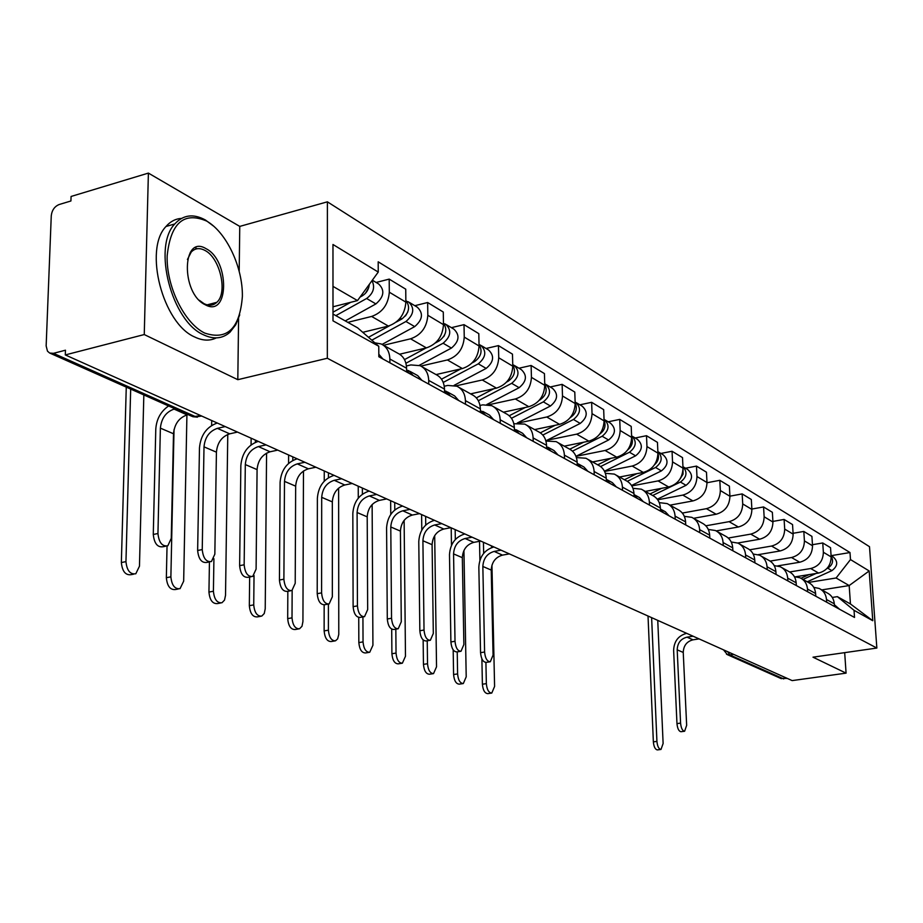 <?xml version="1.0" encoding="UTF-8"?>
<svg xmlns="http://www.w3.org/2000/svg" width="923" height="923" viewBox="0 0 923 923"><rect width="100%" height="100%" fill="white"/><g stroke="black" fill="none" stroke-linecap="round" stroke-linejoin="round"><path stroke-width="1.38" d="M148.395 173.097L144.253 334.553L65.291 354.928L792.153 680.597L846.079 673.144L813.001 657.176L876.85 648.05L869.501 546.693L327.388 201.825L239.761 226.4L148.395 173.097L71.083 196.461L70.909 200.983L59.153 204.525C54.561 206.44 51.93 210.202 51.261 215.809L46.15 345.94L47.477 351.167L49.68 353.059L53.476 353.324L195.861 416.804L201.676 416.042M144.253 334.553L237.811 379.688L327.33 358.251L876.85 648.05M65.291 354.928L65.464 350.209L53.476 353.324M846.079 673.144L844.683 652.653M787.296 678.428L780.685 678.382M796.018 576.725L818.586 573.056C826.708 570.887 830.896 565.499 831.162 556.915L830.538 547.697L822.751 542.966L823.362 552.254C823.097 560.907 818.874 566.33 810.694 568.533L789.719 571.96M813.751 587.34L819.197 588.459C823.547 590.662 825.981 594.343 826.5 599.512L834.311 603.815C833.804 598.681 831.381 595.023 827.043 592.843L820.847 589.382M834.311 603.815L834.496 606.469M812.459 544.697L822.751 542.966M826.5 599.512L826.673 602.188M777.731 565.88L799.722 562.234C807.983 559.996 812.252 554.504 812.528 545.758L811.917 536.367L803.818 531.44L804.418 540.901C804.129 549.716 799.826 555.254 791.519 557.527L770.151 561.092M815.805 596.223L815.62 593.524C815.113 588.297 812.667 584.582 808.271 582.367L801.775 578.733M793.088 533.286L803.818 531.44M794.38 576.679L800.103 577.81C804.521 580.025 806.979 583.774 807.487 589.036L807.66 591.77M758.268 554.654L780.108 550.962C788.484 548.666 792.834 543.059 793.134 534.14L792.545 524.576L784.1 519.441L784.7 529.087C784.377 538.063 780.004 543.728 771.559 546.058L749.672 549.796M796.341 585.563L796.168 582.805C795.672 577.486 793.192 573.702 788.738 571.464L781.919 567.657M772.909 521.414L784.1 519.441M774.201 565.591L780.223 566.71C784.7 568.96 787.192 572.768 787.7 578.144L787.873 580.925M737.742 543.012L759.664 539.228C768.19 536.863 772.609 531.129 772.943 522.037L772.366 512.3L763.563 506.946L764.14 516.776C763.806 525.937 759.341 531.717 750.757 534.117L728.259 538.04M776.07 574.452L775.908 571.649C775.401 566.214 772.897 562.372 768.374 560.099L761.221 556.108M751.876 509.046L763.563 506.946M753.168 554.042L759.514 555.15C764.059 557.434 766.575 561.311 767.071 566.78L767.244 569.618M716.179 530.91L738.365 526.998C747.019 524.552 751.53 518.691 751.887 509.427L751.322 499.493L742.161 493.909L742.715 503.935C742.346 513.28 737.789 519.188 729.078 521.668L705.83 525.81M754.933 562.868L754.772 560.007C754.276 554.469 751.737 550.558 747.157 548.25L739.646 544.062M729.92 496.17L742.161 493.909M731.224 541.997L737.904 543.093C742.519 545.401 745.069 549.347 745.565 554.931L745.726 557.827M693.542 518.322L716.133 514.238C724.936 511.711 729.539 505.723 729.931 496.274L729.378 486.144L719.813 480.318L720.344 490.528C719.94 500.07 715.302 506.116 706.441 508.677L682.339 513.061M732.874 550.789L732.724 547.858C732.239 542.216 729.666 538.224 725.016 535.894L717.125 531.486M707.006 482.729L719.813 480.318M708.287 529.444L715.348 530.494C720.032 532.848 722.617 536.863 723.101 542.562L723.251 545.505M669.96 505.158L692.931 500.924C701.884 498.305 706.568 492.178 706.995 482.533L706.464 472.195L696.461 466.103L696.98 476.533C696.542 486.271 691.812 492.455 682.801 495.097L657.684 499.781M709.833 538.155L709.683 535.167C709.21 529.41 706.603 525.349 701.884 522.983L693.577 518.345M685.489 468.215L696.461 466.103M684.324 516.326L691.789 517.341C696.542 519.73 699.149 523.814 699.622 529.629L699.772 532.64M645.315 491.405L668.667 486.986C677.77 484.298 682.559 478.022 683.02 468.169L682.512 457.612L672.048 451.255L672.544 461.892C672.071 471.838 667.248 478.172 658.076 480.906L631.805 485.925M685.743 524.956L685.593 521.899C685.12 516.026 682.501 511.884 677.701 509.484L668.967 504.604M660.891 453.447L672.048 451.255M659.23 502.631L667.144 503.589C671.967 506 674.609 510.177 675.071 516.107L675.209 519.188M619.541 477.018L643.285 472.426C652.549 469.634 657.43 463.208 657.937 453.135L657.453 442.371L646.492 435.702L646.965 446.57C646.446 456.723 641.52 463.219 632.197 466.046L604.6 471.457M660.522 511.134L660.383 508.019C659.922 502.008 657.268 497.785 652.399 495.363L643.181 490.217M635.151 437.998L646.492 435.702M632.936 488.302L641.335 489.178C646.227 491.624 648.904 495.882 649.354 501.939L649.492 505.089M592.554 461.95L616.702 457.162C626.129 454.266 631.113 447.678 631.655 437.398L631.205 426.391L619.725 419.4L620.164 430.51C619.598 440.894 614.568 447.551 605.073 450.482L575.952 456.331L608.58 440.006C615.664 434.214 616.299 428.607 610.495 423.184L604.992 419.884M634.089 496.643L633.963 493.47C633.513 487.332 630.824 483.029 625.898 480.56L616.172 475.137M608.176 421.799L619.725 419.4M605.361 473.303L614.291 474.087C619.264 476.568 621.964 480.906 622.402 487.102L622.529 490.309M564.276 446.167L588.839 441.159C598.427 438.16 603.515 431.41 604.104 420.888L603.677 409.639L591.631 402.313L592.035 413.666C591.435 424.28 586.29 431.11 576.633 434.156L546.97 440.271M606.376 481.46L606.249 478.206C605.823 471.93 603.1 467.546 598.092 465.042L587.813 459.308M579.886 404.816L591.631 402.313M576.39 457.566L585.92 458.246C590.951 460.762 593.685 465.18 594.112 471.515L594.227 474.803M534.59 429.599L559.58 424.361C569.341 421.246 574.544 414.312 575.179 403.559L574.787 392.067L562.13 384.36L562.499 395.967C561.842 406.824 556.592 413.839 546.751 417L518.818 422.919M577.256 465.504L577.152 462.169C576.737 455.754 573.979 451.278 568.903 448.751L558.034 442.682M550.189 386.979L562.13 384.36M545.92 441.056L556.108 441.609C561.219 444.159 563.976 448.67 564.391 455.143L564.495 458.512M503.393 412.189L528.821 406.708C538.767 403.478 544.085 396.359 544.778 385.341L544.432 373.584L531.117 365.485L531.44 377.357C530.725 388.479 525.36 395.679 515.334 398.967L488.821 404.747M546.647 448.728L546.543 445.313C546.151 438.748 543.37 434.179 538.213 431.618L526.698 425.191M518.945 368.219L531.117 365.485M513.834 423.703L524.749 424.095C529.94 426.68 532.733 431.295 533.113 437.917L533.217 441.367M470.592 393.867L496.47 388.133C506.589 384.764 512.023 377.449 512.784 366.177L512.473 354.144L498.455 345.606L498.732 357.766C497.959 369.154 492.467 376.561 482.256 379.976L456.02 385.872M514.411 431.064L514.33 427.568C513.949 420.853 511.134 416.192 505.896 413.585L493.701 406.778M486.063 348.479L498.455 345.606M479.995 405.451L482.775 404.851L491.717 405.67C496.989 408.289 499.805 412.985 500.174 419.78L500.254 423.299M436.048 374.576L462.365 368.554C472.68 365.058 478.241 357.524 479.06 345.975L478.806 333.653L464.015 324.642L464.246 337.103C463.404 348.767 457.773 356.393 447.39 359.947L420.911 366.085M480.433 412.431L480.352 408.866C480.006 401.978 477.168 397.213 471.849 394.571L458.904 387.348M451.405 327.665L464.015 324.642M444.24 386.229L447.793 385.433L456.885 386.218C462.238 388.871 465.077 393.683 465.423 400.64L465.492 404.251M399.613 354.213L426.391 347.89C436.891 344.244 442.59 336.503 443.478 324.654L443.282 312.032L427.649 302.513L427.822 315.285C426.911 327.25 421.153 335.095 410.562 338.81L383.541 345.283M444.551 392.771L444.494 389.102C444.159 382.053 441.298 377.184 435.91 374.507L422.134 366.823M414.808 305.698L427.649 302.513M406.42 365.958L410.85 364.931L420.092 365.681C425.526 368.369 428.387 373.284 428.71 380.414L428.757 384.118M362.751 332.315L388.364 326.061C399.071 322.254 404.909 314.281 405.866 302.133L405.739 289.176L389.194 279.115L389.31 292.199C388.306 304.486 382.41 312.574 371.623 316.451L347.809 322.346M406.605 371.981L406.57 368.219C406.27 360.985 403.386 356.013 397.905 353.301L383.241 345.11M376.123 282.461L389.194 279.115M374.796 342.802L381.164 343.956C386.679 346.679 389.575 351.698 389.864 359.012L389.887 362.82M821.782 589.901L849.172 585.563L836.111 577.994L808.433 582.436M832.269 597.446L837.369 596.65L850.452 603.977L849.172 585.563L869.178 570.956L872.777 620.717L854.029 610.299L837.369 596.65M332.995 314.039L357.616 327.838L378.765 346.252L378.834 356.751L854.525 617.452L854.029 610.299M378.765 346.252L332.995 320.835L332.972 244.491L378.257 272.066L357.513 300.586L332.984 286.372M836.111 577.994L850.487 559.58L849.991 552.542L378.188 261.809L378.257 272.066M850.487 559.58L869.178 570.956M327.388 201.825L327.33 358.251M239.761 226.4L239.195 270.993M238.584 318.481L237.811 379.688M332.995 306.782L357.513 300.586M831.138 555.669L849.991 552.542M872.777 620.717L850.452 603.977M684.612 731.247L681.012 731.708C678.843 731.362 677.494 728.662 676.963 723.597L680.574 723.124C681.105 728.189 682.455 730.901 684.612 731.247L686.654 725.328L683.239 652.434C683.539 645.639 686.793 641.439 692.988 639.824L699.08 638.901M834.415 605.303L835.384 606.965M834.369 604.715L839.549 609.249M680.574 723.124L677.194 649.838C677.505 643.008 680.77 638.785 687 637.158L693.115 636.224M686.654 633.328C678.37 635.589 674.021 641.266 673.628 650.38L676.963 723.597M660.983 749.453L657.418 749.903C655.226 749.557 653.865 746.869 653.357 741.861L656.922 741.4C657.441 746.419 658.791 749.107 660.983 749.453L663.118 743.5L657.753 620.383M802.975 579.413L816.094 573.46M826.858 568.591L827.723 568.187C832.684 564.98 833.804 560.942 831.104 556.096M807.244 581.79L831.911 570.633C837.842 566.087 838.257 561.507 833.169 556.892L831.069 555.634M800.991 578.26L809.021 574.614M648.027 616.022L653.357 741.861M656.922 741.4L651.626 617.637M206.637 221.059C183.815 211.355 170.651 222.962 167.155 255.879C166.267 286.534 184.381 323.235 204.687 333.065C227.312 340.633 239.876 328.415 242.38 296.387C242.841 267.243 226.55 232.411 206.637 221.059M239.738 314.847L235.734 324.792L229.977 332.222C222.558 338.776 213.721 339.629 203.464 334.772C171.77 321.389 152.283 246.972 174.77 223.966C183.192 214.759 193.438 213.444 205.483 220.043L214.205 226.585M206.152 248.737C229.954 260.621 229.192 318.343 205.183 304.728C180.643 293.329 181.923 233.623 206.152 248.737M199.345 300.298L204.018 303.655C208.99 306.113 213.271 305.675 216.836 302.317C228.004 292.706 220.055 257.875 204.941 250.421C199.587 247.595 195.007 248.137 191.223 252.06L187.427 259.501M47.938 300.344L48.85 277.269M216.294 337.899C209.798 341.095 202.599 340.795 194.707 336.999C162.898 323.696 143.434 249.464 166.013 226.47C170.34 221.485 175.485 218.797 181.439 218.405M195.318 247.745L197.164 248.737M214.148 303.032L213.421 304.578M489.882 661.826L486.259 662.379C483.075 662.218 481.171 658.976 480.548 652.653L484.598 652.03C485.233 658.341 487.136 661.595 490.309 661.768L493.067 655.099L491.232 570.068C491.751 562.13 495.513 557.157 502.493 555.115L509.346 553.892M660.43 509.058L663.302 512.657M660.51 509.115L665.368 511.78L669.152 515.865M484.598 652.03L482.844 566.468C483.375 558.484 487.159 553.477 494.174 551.423L501.051 550.177M493.886 546.958C484.552 549.808 479.533 556.546 478.841 567.184L480.548 652.653M460.508 651.35L456.908 651.915C453.539 651.8 451.543 648.477 450.897 641.947L455.016 641.289C455.662 647.819 457.658 651.142 461.015 651.269L463.877 644.508L462.331 557.665C462.896 549.566 466.726 544.466 473.811 542.366L480.768 541.086M634.009 494.52L637.205 498.351M634.378 494.751L639.501 497.566L643.343 501.72M455.016 641.289L453.562 553.904C454.128 545.758 457.981 540.624 465.111 538.501L472.091 537.198M464.834 533.944C455.351 536.886 450.239 543.785 449.489 554.642L450.897 641.947M429.749 640.377L426.172 640.954C422.619 640.897 420.507 637.481 419.838 630.732L424.026 630.051C424.695 636.801 426.807 640.216 430.349 640.285L433.314 633.42L432.091 544.697C432.691 536.425 436.602 531.198 443.801 529.029L450.862 527.691M606.342 480.698L606.792 481.679M606.296 479.279L609.849 483.364M606.988 479.695L612.387 482.66L616.287 486.883M424.026 630.051L422.907 540.751C423.519 532.421 427.441 527.16 434.687 524.968L441.782 523.618M434.433 520.318C424.788 523.364 419.573 530.437 418.777 541.524L419.838 630.732M397.501 628.886L393.983 629.463C390.21 629.463 387.983 625.967 387.291 618.975L391.537 618.26C392.229 625.263 394.456 628.759 398.217 628.759L401.274 621.802L400.42 531.106C401.067 522.649 405.047 517.295 412.362 515.046L419.538 513.649M577.221 464.419L577.913 465.861M577.187 463.3L581.132 467.626M578.236 463.877L583.947 467.015L587.893 471.33M391.537 618.26L390.787 526.975C391.444 518.461 395.448 513.073 402.809 510.8L410.02 509.381M402.566 506.046C392.771 509.196 387.452 516.442 386.587 527.783L387.291 618.975M363.65 616.818L360.212 617.395C356.209 617.487 353.844 613.899 353.117 606.642L357.432 605.892C358.159 613.16 360.524 616.749 364.516 616.668L367.666 609.607L367.204 516.857C367.885 508.204 371.957 502.712 379.399 500.381L386.679 498.928M546.601 447.355L547.57 449.236M546.578 446.524L550.95 451.082M548.02 447.263L554.065 450.586L558.057 454.981M357.432 605.892L357.097 512.519C357.801 503.808 361.885 498.282 369.362 495.928L376.688 494.451M369.142 491.071C359.197 494.336 353.751 501.766 352.828 513.361L353.117 606.642M328.08 604.138L324.746 604.715C320.477 604.9 317.974 601.219 317.212 593.674L321.596 592.889C322.358 600.446 324.861 604.138 329.119 603.954L332.349 596.789L332.326 501.893C333.065 493.044 337.218 487.413 344.775 484.99L352.182 483.467M514.376 429.414L515.634 431.733M514.353 428.895L519.199 433.683M516.234 429.783L522.626 433.302L526.675 437.779M321.596 592.889L321.7 497.335C322.462 488.429 326.638 482.752 334.241 480.306L341.672 478.76M334.034 475.345C323.927 478.725 318.366 486.352 317.374 498.224L317.212 593.674M290.641 590.789L287.457 591.366C282.911 591.678 280.234 587.905 279.438 580.025L283.892 579.206C284.688 587.097 287.365 590.882 291.899 590.57L295.21 583.313L295.66 486.167C296.468 477.11 300.702 471.318 308.386 468.815L315.908 467.223M480.387 410.539L481.979 413.285M480.387 410.343L485.729 415.338M482.729 411.37L489.525 415.096L493.609 419.665M283.892 579.206L284.492 481.379C285.311 472.253 289.58 466.415 297.298 463.877L304.855 462.273M297.114 458.8C286.845 462.308 281.169 470.142 280.096 482.302L279.438 580.025M251.194 576.737L248.206 577.29C243.337 577.763 240.488 573.887 239.634 565.649L244.157 564.795C245.01 573.033 247.86 576.921 252.717 576.448L256.098 569.122L257.079 469.611C257.944 460.335 262.27 454.393 270.081 451.785L277.731 450.112M444.517 390.66L446.455 393.821M444.678 390.833L446.271 391.317L450.424 395.99M447.39 391.929L454.601 395.898L458.743 400.547M244.157 564.795L245.31 464.569C246.187 455.224 250.56 449.224 258.405 446.582L266.078 444.898M258.244 441.39C247.802 445.036 241.999 453.089 240.845 465.538L239.634 565.649M209.579 561.911L206.833 562.43C201.618 563.099 198.549 559.119 197.637 550.489L202.241 549.589C203.152 558.23 206.21 562.211 211.413 561.553L214.84 554.158L216.42 452.166C217.343 442.659 221.774 436.544 229.712 433.833L237.476 432.079M406.582 369.661L408.912 373.238M407.193 370.261L408.901 370.769L413.112 375.534M410.043 371.392L417.715 375.615L421.903 380.357M202.241 549.589L204.006 446.847C204.952 437.26 209.417 431.099 217.39 428.353L225.189 426.576M217.263 423.022C206.637 426.818 200.706 435.102 199.472 447.863L197.637 550.489M491.463 693.104L487.852 693.635C484.794 693.415 482.983 690.277 482.394 684.231L486.352 683.643C486.929 689.7 488.752 692.838 491.786 693.058L494.59 686.435L491.947 565.141M652.688 495.489L680.447 482.048C686.839 477.191 687.67 472.08 682.951 466.692M657.268 499.216L686.043 485.325C692.735 479.96 693.3 474.71 687.716 469.553L683.008 466.726M649.954 493.99L661.664 488.313M680.055 478.956L683.02 474.226L683.032 468.896M479.522 541.316L479.902 560.249M481.887 658.803L482.394 684.231M486.352 683.643L485.913 662.449M483.664 553.373L483.433 542.274M491.567 547.604L491.532 545.908M462.919 683.608L459.308 684.151C456.089 683.966 454.185 680.759 453.585 674.528L457.6 673.917C458.2 680.159 460.104 683.366 463.311 683.551L466.207 676.824L463.934 550.477M627.305 481.31L655.549 467.488C662.172 462.319 662.945 457.035 657.868 451.612M631.54 485.486L661.399 470.903C668.217 465.411 668.806 460.046 663.141 454.808L658.191 451.832M624.433 479.752L636.824 473.672M654.488 464.777C658.099 461.523 659.241 457.75 657.949 453.447M451.197 527.829L451.474 545.32M453.181 649.861L453.585 674.528M457.6 673.917L457.231 651.869M455.327 539.505L455.166 529.617M463.646 534.232L463.623 533.402M433.06 673.686L429.472 674.228C426.08 674.09 424.072 670.802 423.449 664.364L427.522 663.729C428.145 670.179 430.141 673.467 433.533 673.605L436.533 666.787L434.687 535.64M600.596 466.542L629.474 452.235C636.351 446.744 637.055 441.275 631.597 435.841M604.473 471.203L635.601 455.824C642.558 450.182 643.169 444.69 637.435 439.36L632.22 436.233M597.723 464.834L610.864 458.316M627.721 449.847C632.024 446.34 633.34 442.163 631.655 437.329M421.603 514.572L421.799 530.102M423.149 639.951L423.449 664.364M427.522 663.729L427.234 640.793M425.734 525.049L425.63 516.384M401.805 663.291L398.24 663.845C394.652 663.752 392.54 660.383 391.906 653.738L396.036 653.069C396.682 659.737 398.782 663.106 402.37 663.199L405.474 656.265L404.124 520.376M572.468 451.139L602.154 436.256C609.272 430.418 609.918 424.788 604.092 419.342L604.046 419.319M569.779 449.189L583.671 442.209M599.673 434.145C604.692 430.418 606.169 425.861 604.092 420.496M390.648 500.704L390.764 514.411M391.698 629.163L391.906 653.738M396.036 653.069L395.829 629.163M394.79 509.958L394.721 502.527M369.038 652.388L365.531 652.953C361.724 652.93 359.497 649.48 358.839 642.581L363.039 641.9C363.697 648.8 365.923 652.261 369.719 652.284L372.927 645.246L372.131 504.569M542.805 435.068L573.483 419.48C580.74 413.492 581.421 407.724 575.514 402.186L575.121 402.013M545.862 440.825L580.221 423.426C587.455 417.473 588.124 411.739 582.228 406.224L576.425 402.74M540.336 432.829L555.184 425.284M570.276 417.611L570.276 417.611C576.021 413.666 577.648 408.762 575.156 402.878M358.239 486.19L358.286 498.108M358.735 617.487L358.839 642.581M363.039 641.9L362.924 616.933M362.393 494.186L362.358 488.036M334.657 640.966L331.219 641.531C327.18 641.589 324.827 638.047 324.135 630.894L328.403 630.178C329.084 637.332 331.449 640.885 335.476 640.827L337.622 638.901L338.776 634.447L338.626 488.129M511.469 418.281L543.359 401.863C550.766 395.702 551.481 389.794 545.493 384.164L544.732 383.841M517.272 423.034L550.443 406.016C557.815 399.878 558.519 394.017 552.554 388.398L546.428 384.718M509.242 415.742L525.291 407.47M539.286 400.259L539.99 399.89C546.035 395.609 547.627 390.452 544.743 384.406M324.261 470.961L324.25 481.148M324.158 604.865L324.135 630.894M328.403 630.178L328.403 604.115M328.438 477.687L328.438 472.83M298.533 628.955L295.198 629.521C290.907 629.682 288.403 626.036 287.688 618.606L292.014 617.856C292.729 625.298 295.233 628.944 299.525 628.794L301.994 626.279L302.929 621.548L303.471 470.995M478.333 400.744L511.677 383.333C519.234 376.976 519.984 370.942 513.926 365.208L512.738 364.747M486.836 404.505L519.13 387.695C526.652 381.384 527.391 375.373 521.357 369.661L514.861 365.773M476.337 397.882L493.897 388.698M506.612 382.053L508.123 381.257C514.492 376.619 516.026 371.196 512.75 365M288.611 454.993L288.564 463.427M287.838 591.297L287.688 618.606M292.014 617.856L292.153 590.455M292.81 460.427L292.822 456.873M260.54 616.333L257.344 616.887C252.764 617.164 250.087 613.426 249.337 605.673L253.733 604.9C254.494 612.653 257.159 616.391 261.728 616.114L264.255 613.53L265.224 608.788L266.574 453.112M443.213 382.422L478.31 363.824C486.029 357.27 486.813 351.075 480.675 345.237L479.118 344.683M454.128 385.329L486.167 368.415C493.84 361.908 494.624 355.747 488.498 349.944L481.621 345.813M441.494 379.18L460.877 368.888M472.057 362.958L474.56 361.631C481.252 356.59 482.741 350.913 479.037 344.591M251.137 438.206L251.068 444.886M249.648 577.025L249.337 605.673M253.733 604.9L254.033 575.514M255.383 442.336L255.406 440.109M220.505 603.031L217.493 603.573C212.602 603.988 209.752 600.158 208.944 592.07L213.409 591.239C214.217 599.339 217.067 603.18 221.947 602.765L224.52 600.1L225.524 595.347L227.773 434.433M443.744 336.63L444.425 335.441M405.912 363.258L443.109 343.229C450.989 336.48 451.82 330.122 445.613 324.192L443.94 323.615M419.238 365.335L451.405 348.086C459.25 341.372 460.069 335.061 453.874 329.142L446.57 324.769M404.505 359.612L426.114 347.959M435.391 342.964L439.163 340.922C446.19 335.453 447.62 329.511 443.455 323.085M211.725 420.542L211.644 425.457M209.44 561.934L208.944 592.07M213.409 591.239L213.917 558.738M216.028 423.369L216.04 422.48M178.266 589.001L175.508 589.509C170.259 590.12 167.201 586.186 166.348 577.706L170.882 576.84C171.747 585.332 174.793 589.278 180.043 588.666L183.665 581.167L186.919 414.923M405.497 315.908L407.804 311.939M371.796 340.183L405.947 321.492C413.989 314.512 414.865 308.005 408.577 301.948L406.778 301.348M382.076 344.406L414.704 326.615C422.711 319.693 423.576 313.22 417.3 307.197L409.558 302.536M368.485 337.299L389.621 325.704M396.209 322.092L401.77 319.046C409.143 313.116 410.516 306.898 405.855 300.402M167.04 546.104L166.348 577.706M170.882 576.84L174.02 429.645M165.575 546.231L163.163 546.716C157.556 547.616 154.256 543.532 153.276 534.463L157.948 533.517C158.929 542.597 162.229 546.693 167.824 545.793L171.263 538.351L173.501 433.764C174.493 424.003 179.027 417.715 187.104 414.889L188.119 414.646M378.811 354.213L382.93 359.001M157.948 533.517L160.383 428.134C161.41 418.304 165.967 411.958 174.089 409.097L175.105 408.854M168.597 405.958C160.752 411.404 156.472 419.146 155.779 429.207L153.276 534.463M133.639 574.175L131.216 574.648C125.563 575.49 122.274 571.452 121.351 562.534L125.955 561.634C126.889 570.552 130.166 574.602 135.808 573.76L139.465 566.203L143.838 394.94M365.45 293.306L368.669 287.757M335.845 315.643L366.616 298.498C373.434 293.329 375.234 287.376 372.015 280.65M345.26 320.916L375.892 303.921C384.083 296.756 384.995 290.11 378.649 283.984L372.35 280.2M332.995 312.205L350.752 302.294M360.039 297.114L362.197 295.902C366.419 293.272 368.785 289.43 369.304 284.376M126.266 387.118L121.351 562.534M125.955 561.634L130.685 389.079M371.623 316.451L388.364 326.061M410.562 338.81L426.391 347.89M447.39 359.947L462.365 368.554M482.256 379.976L496.47 388.133M515.334 398.967L528.821 406.708M546.751 417L559.58 424.361M576.633 434.156L588.839 441.159M605.073 450.482L616.702 457.162M632.197 466.046L643.285 472.426M658.076 480.906L668.667 486.986M682.801 495.097L692.931 500.924M706.441 508.677L716.133 514.238M729.078 521.668L738.365 526.998M750.757 534.117L759.664 539.228M771.559 546.058L780.108 550.962M791.519 557.527L799.722 562.234M810.694 568.533L818.586 573.056M428.71 380.414L444.494 389.102M465.423 400.64L480.352 408.866M500.174 419.78L514.33 427.568M533.113 437.917L546.543 445.313M564.391 455.143L577.152 462.169M594.112 471.515L606.249 478.206M622.402 487.102L633.963 493.47M649.354 501.939L660.383 508.019M675.071 516.107L685.593 521.899M699.622 529.629L709.683 535.167M723.101 542.562L732.724 547.858M745.565 554.931L754.772 560.007M767.071 566.78L775.908 571.649M787.7 578.144L796.168 582.805M807.487 589.036L815.62 593.524M389.864 359.012L406.57 368.219M427.822 315.285L443.478 324.654M464.246 337.103L479.06 345.975M498.732 357.766L512.784 366.177M531.44 377.357L544.778 385.341M562.499 395.967L575.179 403.559M592.035 413.666L604.104 420.888M620.164 430.51L631.655 437.398M646.965 446.57L657.937 453.135M672.544 461.892L683.02 468.169M696.98 476.533L706.995 482.533M720.344 490.528L729.931 496.274M742.715 503.935L751.887 509.427M764.14 516.776L772.943 522.037M784.7 529.087L793.134 534.14M804.418 540.901L812.528 545.758M823.362 552.254L831.162 556.915M389.31 292.199L405.866 302.133M727.716 651.73L729.816 654.903L783.696 678.924M733.566 654.349L729.816 654.903L726.482 654.234M200.822 415.662L192.734 416.7L197.418 417.184M191.811 416.285L50.211 353.267M692.988 639.824L687 637.158M683.239 652.434L677.194 649.838M827.723 568.187L831.911 570.633M502.493 555.115L494.174 551.423M491.232 570.068L482.844 566.468M473.811 542.366L465.111 538.501M462.331 557.665L453.562 553.904M443.801 529.029L434.687 524.968M432.091 544.697L422.907 540.751M412.362 515.046L402.809 510.8M400.42 531.106L390.787 526.975M379.399 500.381L369.362 495.928M367.204 516.857L357.097 512.519M344.775 484.99L334.241 480.306M332.326 501.893L321.7 497.335M308.386 468.815L297.298 463.877M295.66 486.167L284.492 481.379M270.081 451.785L258.405 446.582M257.079 469.611L245.31 464.569M229.712 433.833L217.39 428.353M216.42 452.166L204.006 446.847M680.447 482.048L686.043 485.325M655.549 467.488L661.399 470.903M629.474 452.235L635.601 455.824M602.154 436.256L608.58 440.006M573.483 419.48L580.221 423.426M543.359 401.863L550.443 406.016M511.677 383.333L519.13 387.695M478.31 363.824L486.167 368.415M473.695 361.124L474.56 361.631M443.109 343.229L451.405 348.086M437.952 340.218L439.163 340.922M405.947 321.492L414.704 326.615M400.167 318.112L401.77 319.046M187.104 414.889L174.089 409.097M173.501 433.764L160.383 428.134M366.616 298.498L375.892 303.921M361.297 295.383L362.197 295.902M781.389 678.705L727.416 654.672L723.517 649.85M216.836 302.317L207.11 304.867M166.013 226.47L174.77 223.966M191.223 252.06L190.288 252.325"/></g></svg>
